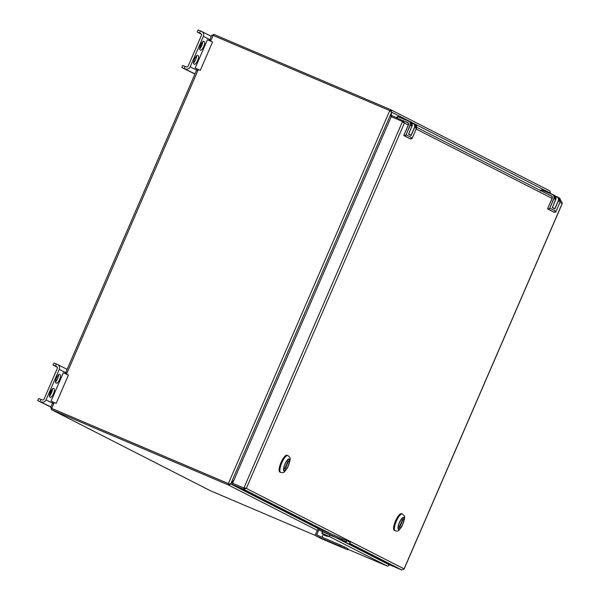 <?xml version="1.0" encoding="UTF-8"?>
<svg xmlns="http://www.w3.org/2000/svg" width="600" height="600" viewBox="0 0 600 600"><rect width="100%" height="100%" fill="white"/><g stroke="black" fill="none" stroke-linecap="round" stroke-linejoin="round"><path stroke-width="0.9" d="M550.222 193.455L549.93 190.958A1.882 1.8 117 0 0 549.78 190.875L390.668 109.68A1.882 1.8 -63 0 0 390.555 109.627L213.915 34.425L213.435 35.527M390.173 110.79L390.817 109.77L391.192 110.085L391.62 112.132L390.908 117.42M550.275 193.478L550.132 192.42L550.14 193.417M389.513 564.668L389.505 565.2L389.7 564.757M389.625 564.72L388.755 565.342M317.325 530.37L228.173 484.875L51.532 409.673L50.79 407.332L52.02 408.548L228.705 483.772A0.652 0.622 -63 0 1 228.66 483.75L51.99 408.533M228.173 484.875A1.882 1.8 -63 0 0 228.45 484.972L228.757 483.787L228.337 483.585L389.752 110.595L391.665 112.08L230.715 484.013L233.895 480.255M54.218 402.562L51.698 408.382L228.337 483.585M209.4 40.598L211.657 35.377L213.105 35.392L389.752 110.595M228.615 483.705L230.715 484.013M234.015 479.97L230.722 483.938L228.945 485.018L229.095 483.862M391.028 117.135L391.665 112.08M50.79 407.332L53.01 402M390.338 110.88L391.192 110.085M211.68 35.535L213.915 34.425M336.675 537.998L389.535 564.975L387.57 566.16A1.882 1.8 117 0 1 387.285 566.07L329.093 536.385A9.48 9.105 -70.4 0 1 327.907 536.332A9.48 9.105 -70.4 0 1 322.26 533.385L322.493 532.695L321.938 533.273A9.48 9.105 109.6 0 0 323.782 534.87A9.48 9.105 109.6 0 0 325.77 535.822M210.42 490.755L315.683 535.59M347.85 549.278L387.285 566.07M210.525 490.815L51.427 409.627L51.87 407.79M228.945 485.018L228.45 484.972M185.28 68.91A3.833 3.667 -63 0 0 190.178 66.832L203.37 36.338A3.833 3.667 -63 0 0 201.517 31.388L198.06 30L197.167 32.062L200.625 33.45A1.583 1.515 117 0 1 201.39 35.498L188.197 65.985A1.583 1.515 117 0 1 186.172 66.847L182.715 65.46L181.822 67.523L195 73.875M194.925 74.055L181.822 67.523M198.233 55.695A4.665 1.357 -66.9 0 1 197.618 60.555A4.665 1.357 -66.9 0 1 194.558 64.267A4.665 1.357 -66.9 0 1 194.528 64.252L193.875 63.922A4.665 1.357 -66.9 0 1 194.498 59.062A4.665 1.357 -66.9 0 1 197.55 55.35A4.665 1.357 -66.9 0 1 197.58 55.365L197.347 55.32M200.618 50.182L199.965 49.845A4.665 1.357 -66.9 0 1 200.587 44.992A4.665 1.357 -66.9 0 1 203.64 41.28A4.665 1.357 -66.9 0 1 203.67 41.295L204.322 41.625A4.665 1.357 -66.9 0 1 203.708 46.477A4.665 1.357 -66.9 0 1 200.647 50.198A4.665 1.357 -66.9 0 1 200.618 50.182M195.75 68.355L200.28 70.365L212.535 42.03L207.435 39.735L195.173 68.062L196.68 68.767M196.612 55.725A4.665 1.357 -66.9 0 1 193.515 63.052M202.702 41.648A4.665 1.357 -66.9 0 1 199.605 48.983M201.397 34.223L197.167 32.062M185.093 66.39L184.2 68.453M200.438 30.93L199.545 32.992M200.28 70.365L195.173 68.062M200.452 47.985L201.6 45.915M202.192 44.415L202.388 43.763M200.228 48.293A5.438 1.583 -66.9 0 1 202.545 43.14M41.16 401.947A3.833 3.667 -63 0 0 46.057 399.862L59.25 369.375A3.833 3.667 -63 0 0 57.398 364.425L53.948 363.038L53.055 365.1L56.505 366.487A1.583 1.515 117 0 1 57.27 368.535L44.078 399.022A1.583 1.515 117 0 1 42.053 399.885L38.602 398.498L37.71 400.56L50.887 406.905M50.805 407.085L37.71 400.56M54.12 388.732A4.665 1.357 -66.9 0 1 53.498 393.585A4.665 1.357 -66.9 0 1 50.438 397.298A4.665 1.357 -66.9 0 1 50.415 397.29L49.762 396.952A4.665 1.357 -66.9 0 1 50.377 392.1A4.665 1.357 -66.9 0 1 53.438 388.388A4.665 1.357 -66.9 0 1 53.46 388.403L53.227 388.357M56.505 383.22L55.845 382.882A4.665 1.357 -66.9 0 1 56.468 378.03A4.665 1.357 -66.9 0 1 59.528 374.317A4.665 1.357 -66.9 0 1 59.55 374.325L60.203 374.663A4.665 1.357 -66.9 0 1 59.588 379.515A4.665 1.357 -66.9 0 1 56.528 383.228A4.665 1.357 -66.9 0 1 56.505 383.22M51.637 401.393L56.16 403.395L68.422 375.067L63.315 372.765L51.052 401.1L52.568 401.805M52.492 388.755A4.665 1.357 -66.9 0 1 49.403 396.09M58.582 374.685A4.665 1.357 -66.9 0 1 55.492 382.013M57.278 367.252L53.055 365.1M40.973 399.42L40.08 401.49M56.318 363.96L55.425 366.022M56.16 403.395L51.052 401.1M50.25 395.092L51.398 393.022M51.983 391.522L52.185 390.87M50.017 395.4A5.438 1.583 -66.9 0 1 52.335 390.248M321.39 538.673A1.275 1.222 -63 0 0 321.532 538.74L347.625 549.795L339.78 546.06L340.26 544.965L316.68 534.93L319.245 528.81M347.483 549.705L348.105 548.692L347.625 549.795M335.955 544.493L338.235 545.467L335.955 544.493M318.225 528.285L315.593 534.375A1.275 1.222 -63 0 0 316.207 536.025L339.78 546.06M335.145 544.312L343.163 547.755L335.145 544.312M347.955 548.61L340.26 544.965M322.103 537.232L323.28 534.518M562.26 203.34L561.533 201.248L560.49 200.715M403.965 569.138L401.842 570L390.555 565.2L340.185 539.49M319.897 529.14L232.44 484.515L232.928 483.39L244.215 488.19L232.612 483.225L391.23 116.677L402.803 121.627M330.772 533.737L243.728 489.315L243.892 488.025L246.3 488.385L243.728 489.315L232.44 484.515M244.215 488.19L245.22 487.92L244.215 488.19L232.612 483.225M402.923 121.688L403.32 120.517L404.4 123.038L402.832 121.71M408.217 123.007L392.04 115.71L391.56 116.82M402.832 121.642L403.32 122.573M405.315 121.53L407.918 122.64L408.615 124.507L403.785 135.405L410.235 138.847A1.612 1.537 -63 0 0 412.29 137.977L416.445 128.37A3.218 3.083 -63 0 0 415.072 124.297L416.452 128.377L414.668 127.462L411.067 135.547L408.57 134.273L412.005 126.105L410.22 125.198L406.065 134.797L412.29 137.977M398.43 116.85L408.555 121.163L398.43 116.85L396.465 117.6M549.097 194.903L551.7 196.005L552.398 197.88L547.56 208.77L554.01 212.22A1.612 1.537 -63 0 0 556.065 211.343L560.227 201.743A3.218 3.083 -63 0 0 558.855 197.663L560.227 201.743L558.442 200.835L554.842 208.913L552.345 207.638L555.78 199.47L553.995 198.562L549.84 208.17L556.065 211.343L554.01 212.22M542.205 190.215L552.338 194.528L542.205 190.215L540.352 191.002M280.522 472.373A9.203 2.685 -66.9 0 1 280.388 472.327A9.203 2.685 -66.9 0 1 280.335 472.305A9.203 2.685 -66.9 0 1 281.558 462.728A9.203 2.685 -66.9 0 1 287.595 455.4A9.203 2.685 -66.9 0 1 287.64 455.423M289.125 459.143A6.36 1.853 113.1 0 0 289.087 459.12A6.36 1.853 113.1 0 0 286.53 461.168A6.36 1.853 113.1 0 0 283.913 467.123A6.36 1.853 113.1 0 0 284.108 470.827A6.36 1.853 113.1 0 0 288.278 465.757A6.36 1.853 113.1 0 0 289.125 459.143M288.892 459.082L289.185 459.6A6.03 1.763 -66.9 0 1 289.343 459.9A6.03 1.763 -66.9 0 1 288.218 465.668A6.03 1.763 -66.9 0 1 284.843 470.467A6.03 1.763 -66.9 0 1 284.438 470.565L283.942 470.715M289.035 459.202A6.337 1.853 -66.9 0 1 289.215 459.525A6.337 1.853 -66.9 0 1 289.267 459.728M284.67 470.535A6.337 1.853 -66.9 0 1 284.483 470.632A6.337 1.853 -66.9 0 1 284.048 470.737M283.62 470.52L284.01 470.347A6.03 1.763 -66.9 0 1 285.03 464.175A6.03 1.763 -66.9 0 1 288.757 459.382L288.608 458.985M288.548 461.07L285.075 469.095L284.647 468.877L288.12 460.853L288.548 461.07L288.112 460.882M284.01 470.347L284.438 470.565M288.757 459.382L289.185 459.6M287.04 455.28A9.098 2.655 113.1 0 0 286.995 455.257A9.098 2.655 113.1 0 0 281.025 462.502A9.098 2.655 113.1 0 0 279.817 471.975A9.098 2.655 113.1 0 0 279.87 471.998A9.098 2.655 113.1 0 0 279.915 472.02M395.018 530.798A9.203 2.685 -66.9 0 1 394.875 530.752A9.203 2.685 -66.9 0 1 394.83 530.73A9.203 2.685 -66.9 0 1 396.045 521.153A9.203 2.685 -66.9 0 1 402.082 513.825A9.203 2.685 -66.9 0 1 402.135 513.847M403.612 517.56A6.36 1.853 113.1 0 0 403.582 517.545A6.36 1.853 113.1 0 0 401.025 519.592A6.36 1.853 113.1 0 0 398.4 525.548A6.36 1.853 113.1 0 0 398.603 529.252A6.36 1.853 113.1 0 0 402.772 524.183A6.36 1.853 113.1 0 0 403.612 517.56M403.38 517.5L403.68 518.025A6.03 1.763 -66.9 0 1 403.838 518.325A6.03 1.763 -66.9 0 1 402.713 524.085A6.03 1.763 -66.9 0 1 399.338 528.893A6.03 1.763 -66.9 0 1 398.933 528.99L398.438 529.14M403.53 517.627A6.337 1.853 -66.9 0 1 403.702 517.95A6.337 1.853 -66.9 0 1 403.763 518.153M399.165 528.96A6.337 1.853 -66.9 0 1 398.978 529.058A6.337 1.853 -66.9 0 1 398.535 529.162M398.115 528.945L398.505 528.773A6.03 1.763 -66.9 0 1 399.518 522.6A6.03 1.763 -66.9 0 1 403.252 517.808L403.103 517.41M403.043 519.495L399.57 527.52L399.143 527.303L402.615 519.278L403.043 519.495L402.6 519.308M398.505 528.773L398.933 528.99M403.252 517.808L403.68 518.025M401.535 513.697A9.098 2.655 113.1 0 0 401.49 513.675A9.098 2.655 113.1 0 0 395.52 520.928A9.098 2.655 113.1 0 0 394.312 530.4A9.098 2.655 113.1 0 0 394.357 530.423A9.098 2.655 113.1 0 0 394.41 530.445M342.435 540.322L337.178 537.96L342.435 540.322M319.215 530.175L346.358 541.755L329.827 535.088M339.608 538.882L338.108 538.207L339.608 538.882M319.695 529.08L346.83 540.653L350.303 542.438L349.83 543.54M323.782 534.87A9.502 9.502 0 0 1 321.907 533.273L321.938 533.273M322.26 533.385L329.123 536.393L329.918 534.923L322.433 531.683L321.9 533.265M550.433 193.178L391.62 112.132M213.105 35.392L210.623 41.138M198.337 69.525L66.502 374.175M51.532 409.673L210.645 490.868M230.722 483.938L318.12 528.533M409.29 132.398L412.252 125.205L409.283 132.398M553.065 205.763L556.035 198.577L553.065 205.77M197.722 70.68L190.178 66.832M210.915 40.193L203.37 36.338M203.438 41.25L204.322 41.625M53.602 403.717L46.057 399.862M66.795 373.222L59.25 369.375M59.318 374.28L60.203 374.663M321.532 538.74L316.207 536.025M344.153 548.01L344.632 546.908M317.692 535.357L316.642 534.825M559.942 202.403L562.17 203.542L404.07 568.89L246.3 488.385L404.4 123.038L408.382 125.062M416.168 129.038L552.158 198.435M401.842 570L349.853 543.472M243.892 488.025L402.51 121.477M413.107 123.3L411.368 122.558L413.002 123.427A3.06 2.925 117 0 1 414.48 127.38L414.668 127.462A3.218 3.083 117 0 0 413.295 123.39L413.107 123.3A3.218 3.083 117 0 1 413.295 123.39L415.072 124.297M411.615 122.835L413.002 123.427M414.48 127.38L411.09 135.21L408.96 134.303M408.555 121.163A3.06 2.925 117 0 1 410.033 125.115L406.065 134.797A1.612 1.537 117 0 1 404.01 135.675L410.235 138.847L403.785 135.398L408.518 124.47L403.785 135.398M407.43 122.61L408.045 122.88M407.918 122.64L407.895 122.805A1.29 1.23 117 0 1 408.518 124.47L408.615 124.507M410.033 125.115L410.22 125.198A3.218 3.083 117 0 0 408.847 121.118L408.66 121.035A3.218 3.083 117 0 1 408.847 121.118L410.632 122.032L412.005 126.113A3.218 3.083 -63 0 0 410.632 122.032M411.998 126.105L408.57 134.273M405.877 134.715A1.448 1.388 117 0 1 404.033 135.502M408.66 121.035L398.535 116.722L396.472 117.593A1.612 1.537 -63 0 1 398.528 116.722M411.067 135.547L408.57 134.108L411.278 135.292M556.882 196.673L555.143 195.93L556.778 196.8A3.06 2.925 117 0 1 558.255 200.752L558.442 200.835A3.218 3.083 117 0 0 557.07 196.755L556.882 196.673A3.218 3.083 117 0 1 557.07 196.755L558.855 197.663M555.39 196.208L556.778 196.8M558.255 200.752L554.873 208.583L552.743 207.675M552.338 194.528A3.06 2.925 117 0 1 553.815 198.48L549.84 208.17A1.612 1.537 117 0 1 547.785 209.04L553.875 212.16M553.852 212.145L547.56 208.77L552.3 197.843L547.56 208.77M551.205 195.975L551.82 196.252M551.7 196.005L551.678 196.178A1.29 1.23 117 0 1 552.3 197.835L552.398 197.88M553.815 198.48L553.995 198.562A3.218 3.083 117 0 0 552.63 194.49L552.442 194.4A3.218 3.083 117 0 1 552.63 194.49L554.408 195.397L555.787 199.478A3.218 3.083 -63 0 0 554.408 195.397M555.78 199.478L552.345 207.638M549.66 208.087A1.448 1.388 117 0 1 547.808 208.875M552.442 194.4L542.31 190.087A1.612 1.537 -63 0 0 540.533 190.53M554.768 208.702L552.345 207.472L554.768 208.702M280.657 472.447C283.822 472.65 283.26 473.565 287.28 468.165C291.93 456.562 290.093 458.055 287.865 455.513A9.203 2.685 113.1 0 0 281.827 462.84A9.203 2.685 113.1 0 0 280.605 472.425A9.203 2.685 113.1 0 0 280.657 472.447L280.388 472.327M284.002 470.978A6.54 1.912 113.1 0 0 289.373 462.728A6.54 1.912 113.1 0 0 286.418 461.22A6.54 1.912 113.1 0 0 284.002 470.978M395.145 530.865C398.31 531.067 397.748 531.99 401.775 526.59C406.425 514.987 404.588 516.48 402.353 513.938A9.203 2.685 113.1 0 0 396.315 521.265A9.203 2.685 113.1 0 0 395.1 530.842A9.203 2.685 113.1 0 0 395.145 530.865L394.875 530.752M398.49 529.403A6.54 1.912 113.1 0 0 403.868 521.153A6.54 1.912 113.1 0 0 400.912 519.645A6.54 1.912 113.1 0 0 398.49 529.403M341.985 539.805L342.457 538.71M346.358 541.755L346.83 540.653M349.68 543.45L350.16 542.355M321.735 531.188L322.215 530.092M550.35 193.507L550.567 193.013M197.123 68.97L65.287 373.627M201.735 31.492L211.245 36.338M57.623 364.522L67.125 369.375M316.132 535.987L321.457 538.71M551.993 196.38L416.715 127.343M404.092 569.048L562.29 203.475M407.97 122.843L408.51 124.47M416.452 128.377L412.298 137.977L410.235 138.847M542.31 190.087L540.248 190.958M551.752 196.208L552.293 197.835M560.227 201.743L556.072 211.35M289.343 459.9L289.215 459.525M403.838 518.325L403.702 517.95M327.907 536.332A9.502 9.502 0 0 0 329.123 536.393"/></g></svg>
